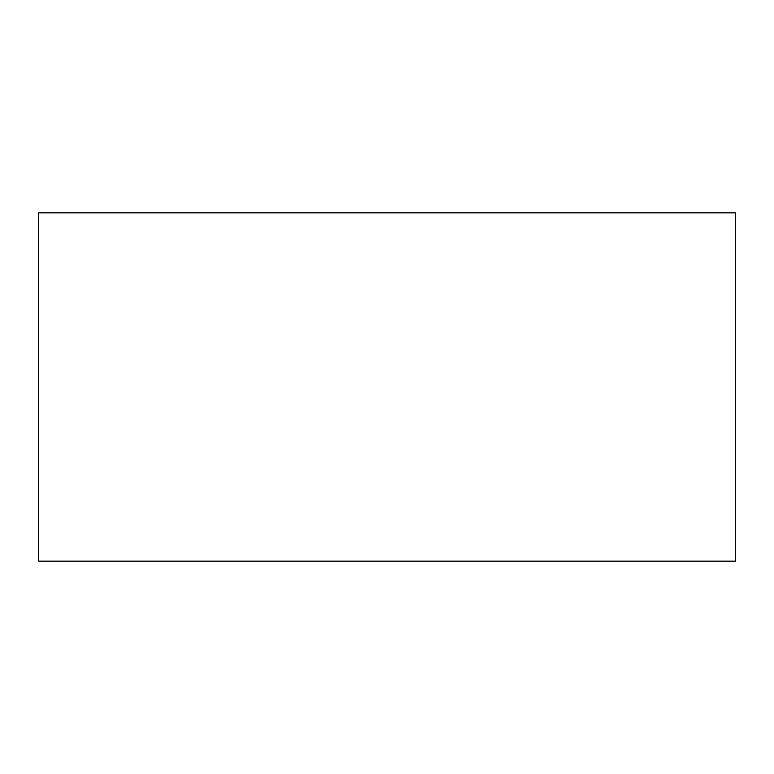 <?xml version="1.0" encoding="UTF-8"?>
<svg xmlns="http://www.w3.org/2000/svg" width="774" height="774" viewBox="0 0 774 774"><rect width="100%" height="100%" fill="white"/><g stroke="black" fill="none" stroke-linecap="round" stroke-linejoin="round"><path stroke-width="1.16" d="M38.7 212.85L735.3 212.85L735.3 561.15L38.7 561.15L38.7 212.85"/></g></svg>
